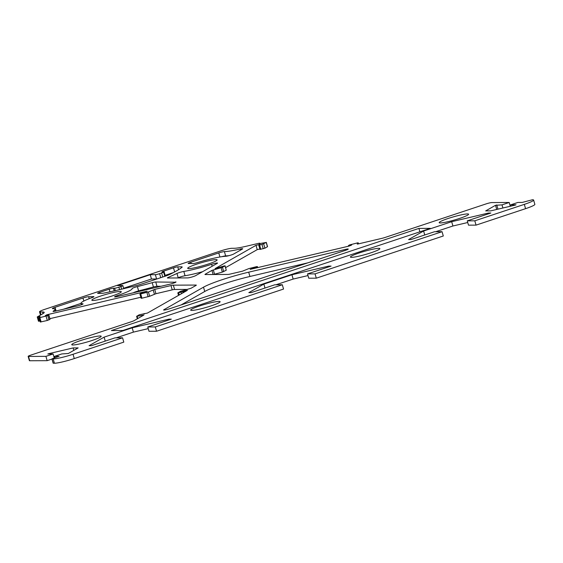 <?xml version="1.0" encoding="UTF-8"?>
<svg xmlns="http://www.w3.org/2000/svg" width="563" height="563" viewBox="0 0 563 563"><rect width="100%" height="100%" fill="white"/><g stroke="black" fill="none" stroke-linecap="round" stroke-linejoin="round"><path stroke-width="0.84" d="M307.743 262.865L249.93 276.475A36.032 3.892 -16 0 0 204.742 291.486L181.117 304.928M203.51 287.179A36.032 3.892 164 0 1 248.698 272.175L345.562 249.374A4.504 0.486 164 0 1 348.251 249.064A4.504 0.486 164 0 1 345.598 250.296L169.618 308.749A4.504 0.486 164 0 1 163.608 309.995A4.504 0.486 164 0 1 163.932 309.699L203.51 287.179L204.742 291.486M122.797 330.495L111.397 330.551L418.914 228.409L430.315 228.353L122.797 330.495M418.914 228.409L419.885 231.815M169.547 274.54A9.008 0.971 164 0 1 165.395 276.137L141.911 283.942A9.008 0.971 164 0 1 136.661 285.483A119.096 12.865 164 0 1 105.105 292.859A9.008 0.971 164 0 1 101.65 293.365L97.878 293.379A3.378 0.366 164 0 1 97.631 293.316A3.378 0.366 164 0 1 99.616 292.394L109.194 289.213A3.378 0.366 164 0 1 113.444 288.214L114.62 288.207A3.378 0.366 -16 0 0 118.877 287.207L120.869 286.539A3.378 0.366 -16 0 0 122.861 285.617A3.378 0.366 -16 0 0 122.607 285.554L117.498 285.575L150.244 274.702L155.36 274.674A3.378 0.366 -16 0 0 159.611 273.674L161.609 273.013A3.378 0.366 -16 0 0 163.594 272.084A3.378 0.366 -16 0 0 163.347 272.02L162.172 272.028A3.378 0.366 164 0 1 161.919 271.964A3.378 0.366 164 0 1 163.91 271.042L173.495 267.854A3.378 0.366 164 0 1 177.746 266.855L181.518 266.834A9.008 0.971 164 0 1 182.194 267.003A9.008 0.971 164 0 1 181.856 267.411A119.082 12.858 164 0 1 169.547 274.54M173.383 272.605L165.142 275.342A3.378 0.366 -16 0 0 164.586 275.539M156.922 278.952A3.378 0.366 164 0 1 156.591 278.981L151.475 279.002L123.621 288.256M150.244 274.702L151.475 279.002M175.656 281.887A4.525 0.486 164 0 1 175.994 281.979A4.525 0.486 164 0 1 170.005 284.16L117.287 296.567A4.525 0.486 164 0 1 114.585 296.877A4.525 0.486 164 0 1 117.132 295.681A26.574 2.871 -16 0 0 132.108 288.629A26.574 2.871 -16 0 0 132.101 288.608A4.504 0.486 164 0 1 132.101 288.601A4.504 0.486 164 0 1 137.386 286.595A130.334 14.075 -16 0 0 152.193 282.689A4.504 0.486 164 0 1 155.747 281.993L175.755 282.225M161.018 286.271L156.978 286.293A4.504 0.486 -16 0 0 153.432 286.989A130.334 14.075 164 0 1 138.618 290.902A4.504 0.486 -16 0 0 133.41 292.774M211.625 264.293A4.525 0.486 164 0 1 217.536 263.076A4.525 0.486 164 0 1 217.212 263.378L195.671 275.631A4.525 0.486 164 0 1 191.666 277.08A4.525 0.486 164 0 1 187.641 277.911L167.725 278.009A4.504 0.486 164 0 1 167.394 277.925A4.504 0.486 164 0 1 168.33 277.327A130.334 14.075 -16 0 0 176.972 273.449A4.504 0.486 164 0 1 183.812 271.429A26.574 2.871 -16 0 0 211.625 264.293L212.181 266.243M202.567 271.711A26.574 2.871 164 0 1 185.044 275.736A4.504 0.486 -16 0 0 178.204 277.749A130.334 14.075 164 0 1 177.767 277.96M190.801 262.217L218.761 252.928A4.504 0.486 164 0 1 224.405 251.598A33.78 3.645 -16 0 0 240.232 249.029A4.504 0.486 164 0 1 242.695 248.769A4.504 0.486 164 0 1 242.379 249.064L233.673 254.019A4.518 0.486 164 0 1 229.739 255.447A4.518 0.486 164 0 1 225.7 256.299A26.574 2.871 -16 0 0 197.585 262.555A4.497 0.486 164 0 1 192.56 263.597A20.289 2.189 -16 0 0 191.856 263.519L188.485 263.533A4.504 0.486 164 0 1 188.148 263.449A4.504 0.486 164 0 1 190.801 262.217L191.174 263.519M229.085 255.63A33.78 3.645 164 0 1 225.643 255.898A4.504 0.486 -16 0 0 221.787 256.686M52.676 308.637A4.504 0.486 164 0 1 52.366 308.552A4.504 0.486 164 0 1 55.019 307.321L82.972 298.031A4.504 0.486 164 0 1 88.644 296.694L92.015 296.68A20.289 2.189 -16 0 0 93.219 296.595A4.497 0.486 164 0 1 93.901 296.659A4.497 0.486 164 0 1 92.036 297.616A26.574 2.871 -16 0 0 81.023 303.281A26.574 2.871 -16 0 0 82.74 303.781A4.518 0.486 164 0 1 83.035 303.865A4.518 0.486 164 0 1 77.047 306.047L55.73 311.058A4.504 0.486 164 0 1 53.042 311.367A4.504 0.486 164 0 1 53.274 311.121A33.78 3.645 -16 0 0 55.033 309.277A33.78 3.645 -16 0 0 52.676 308.637M92.015 296.68L92.255 297.531M81.058 303.38L63.309 309.277M72.894 344.985A15.314 1.654 164 0 1 71.747 344.697A15.314 1.654 164 0 1 86.012 338.891A15.314 1.654 164 0 1 101.192 336.259A15.314 1.654 164 0 1 89.601 341.269A15.314 1.654 164 0 1 72.894 344.985M191.821 310.424A15.314 1.654 164 0 1 190.681 310.136A15.314 1.654 164 0 1 204.939 304.323A15.314 1.654 164 0 1 220.119 301.691A15.314 1.654 164 0 1 208.528 306.708A15.314 1.654 164 0 1 191.821 310.424M351.565 257.361A15.314 1.654 164 0 1 350.425 257.073A15.314 1.654 164 0 1 364.69 251.26A15.314 1.654 164 0 1 379.863 248.635A15.314 1.654 164 0 1 368.279 253.646A15.314 1.654 164 0 1 351.565 257.361M440.315 222.948A15.314 1.654 164 0 1 439.175 222.659A15.314 1.654 164 0 1 453.44 216.846A15.314 1.654 164 0 1 468.613 214.214A15.314 1.654 164 0 1 457.022 219.232A15.314 1.654 164 0 1 440.315 222.948M92.986 300.466A15.314 1.654 164 0 1 91.846 300.178A15.314 1.654 164 0 1 106.111 294.365A15.314 1.654 164 0 1 121.284 291.733A15.314 1.654 164 0 1 109.701 296.75A15.314 1.654 164 0 1 92.986 300.466M188.837 268.628A15.314 1.654 164 0 1 187.697 268.34A15.314 1.654 164 0 1 201.962 262.527A15.314 1.654 164 0 1 217.135 259.895A15.314 1.654 164 0 1 205.551 264.913A15.314 1.654 164 0 1 188.837 268.628M227.938 274.441A4.504 0.486 -16 0 0 230.288 274.047L242.547 271.162L248.832 268.6L256.573 266.658L257.382 266.566L256.306 267.214L250.162 269.367L349.201 246.052L351.65 245.032L348.427 245.595L349.51 244.947L357.414 242.92L358.223 242.829L357.216 244.075L358.019 243.976L381.834 238.374A4.504 0.486 -16 0 0 385.148 237.431L486.087 203.905A4.504 0.486 164 0 1 491.759 202.567L509.198 202.483L502.006 204.869L495.524 205.298L485.679 210.9L490.711 210.872L514.807 205.199L516.011 204.798L510.725 204.826L517.918 202.441L522.274 202.42L532.443 199.752A15.764 1.703 164 0 1 533.618 200.055A15.764 1.703 164 0 1 524.329 204.369L474.806 220.816L467.262 220.851L490.83 213.025L488.459 213.039L451.681 221.695L423.608 231.02L408.583 239.571L410.955 239.556L434.516 231.731L442.061 231.696L315.062 273.878L307.518 273.914L331.079 266.088L328.708 266.102L291.93 274.758L263.864 284.083L248.832 292.633L251.204 292.619L274.765 284.794L282.309 284.751L155.311 326.941L147.766 326.976L171.328 319.151L168.956 319.158L132.178 327.821L104.113 337.138L89.081 345.689L91.452 345.682L115.014 337.856L122.565 337.814L73.042 354.268A15.764 1.703 164 0 1 53.196 358.934L51.916 358.92L52.718 358.547L59.101 356.323L54.639 356.316L61.831 353.93L68.313 353.501L78.158 347.899L73.127 347.927L49.03 353.599L47.827 354L53.112 353.972L45.92 356.358L28.488 356.449A4.504 0.486 164 0 1 28.15 356.365A4.504 0.486 164 0 1 30.803 355.126L131.742 321.6A4.504 0.486 -16 0 0 134.078 320.664L143.903 315.041L136.612 316.315L139.244 314.78L147.415 313.077L187.388 290.339L178.626 292.781L177.915 292.788L180.449 291.338L190.991 288.284L196.001 285.441A4.504 0.486 -16 0 0 196.318 285.138A4.504 0.486 -16 0 0 195.987 285.054L173.355 285.167A4.504 0.486 -16 0 0 170.997 285.561L154.712 289.396L148.421 291.958L140.701 293.9L139.891 293.992L140.975 293.344L147.112 291.184L46.87 314.78L45.237 315.716L48.847 314.963L47.771 315.611L39.882 317.631L39.072 317.722L40.086 316.476L37.242 316.955L42.612 313.865A22.52 2.435 -16 0 0 44.21 312.381A22.52 2.435 -16 0 0 42.528 311.951L40.198 311.965A9.008 0.971 164 0 1 39.53 311.796A9.008 0.971 164 0 1 44.836 309.326L220.555 250.964A9.008 0.971 164 0 1 231.9 248.29L234.229 248.283A22.52 2.435 -16 0 0 246.003 246.305L258.903 243.272L259.712 243.181L259.015 243.645L259.529 243.61L266.215 242.456L261.992 244.455L258.776 245.116L260.022 244.377L256.01 245.32L215.052 268.621L224.306 265.898L225.017 265.891L222.484 267.334L211.941 270.388L205.291 274.174A4.504 0.486 -16 0 0 204.967 274.47A4.504 0.486 -16 0 0 205.305 274.554L227.938 274.441M225.116 265.799L226.249 270.198L222.35 272.112L213.581 274.512M256.01 245.32L257.242 249.62L225.629 267.608M259.888 249.001L257.242 249.62M266.313 242.364L267.545 246.671L264.92 248.199L260.007 249.423L258.776 245.116M40.008 320.994L38.481 321.255L37.242 316.955M48.847 314.963L50.079 319.263L47.306 320.481L40.304 322.029L39.093 317.743M46.87 314.78L47.018 315.294M140.827 297.257L49.91 318.665M187.233 289.41L174.586 289.473A4.504 0.486 -16 0 0 172.236 289.868L155.944 293.703L149.652 296.265L141.932 298.2L141.13 298.291L139.891 293.992M45.92 356.358L47.158 360.665L29.719 360.749A4.504 0.486 164 0 1 29.382 360.665L28.15 356.365M51.965 359.067L47.158 360.665M53.112 353.972L54.273 358.026M49.03 353.599L49.143 353.993M54.794 356.836L53.985 357.026M73.127 347.927L73.823 350.369M54.639 356.316L55.061 357.765M122.565 337.814L123.797 342.121L74.274 358.568A15.764 1.703 164 0 1 54.428 363.241L53.225 363.149M104.113 337.138L105.246 341.101M132.178 327.821L133.417 332.121L116.182 337.849M148.238 328.63L133.417 332.121M168.956 319.158L169.16 319.868M147.766 326.976L148.998 331.276L156.542 331.241L155.311 326.941M282.309 284.751L283.548 289.058L156.542 331.241M263.864 284.083L264.997 288.038M291.93 274.758L293.161 279.065L275.926 284.787M307.989 275.574L293.161 279.065M328.708 266.102L328.912 266.806M307.518 273.914L308.749 278.221L316.293 278.178L315.062 273.878M442.061 231.696L443.292 235.996L316.293 278.178M423.608 231.02L424.741 234.975M451.681 221.695L452.912 226.002L435.678 231.724M467.74 222.512L452.912 226.002M488.459 213.039L488.663 213.75M467.262 220.851L468.5 225.158L476.045 225.123L474.806 220.816M533.618 200.055L534.85 204.355A15.764 1.703 164 0 1 525.568 208.669L476.045 225.123M510.725 204.826L511.084 206.079M495.524 205.298L496.721 209.457M496.728 204.897L497.952 209.169M502.006 204.869L502.907 208M509.198 202.483L510.282 206.262M248.698 272.175L249.93 276.475M163.932 309.699L164.037 310.079M345.562 249.374L345.809 250.225M181.518 266.834L181.715 267.524M177.746 266.855L178.555 269.677M173.495 267.854L174.664 271.922M163.91 271.042L165.142 275.342M161.609 273.013L162.756 277.017M159.611 273.674L160.758 277.679M155.36 274.674L156.591 278.981M120.869 286.539L121.622 289.157M118.877 287.207L119.574 289.635M114.62 288.207L115.309 290.614M113.444 288.214L114.212 290.867M109.194 289.213L109.94 291.817M99.616 292.394L99.897 293.372M155.747 281.993L156.978 286.293M152.193 282.689L153.432 286.989M137.386 286.595L138.618 290.902M117.132 295.681L117.386 296.546M183.812 271.429L185.044 275.736M176.972 273.449L178.204 277.749M168.33 277.327L168.527 278.009M218.761 252.928L219.922 256.988M240.232 249.029L240.542 250.113M224.405 251.598L225.643 255.898M55.019 307.321L56.068 310.98M93.219 296.595L93.352 297.074M88.644 296.694L89.207 298.679M82.972 298.031L83.831 301.029M205.291 274.174L205.396 274.554M211.941 270.388L213.131 274.519M213.314 269.909L214.545 274.209M221.118 267.812L222.35 272.112M222.484 267.334L223.722 271.633M225.017 265.891L226.249 270.198M259.585 245.025L260.817 249.325M261.992 244.455L263.224 248.762M263.681 243.892L264.92 248.199M266.215 242.456L267.446 246.756M40.198 311.965L41.008 314.78M42.528 311.951L43.013 313.626M38.052 316.863L39.283 321.163M39.276 316.575L39.466 317.236M39.882 317.631L41.113 321.937M46.075 316.174L47.306 320.481M47.771 315.611L49.002 319.918M48.749 315.055L49.987 319.355M140.701 293.9L141.932 298.2M146.894 292.436L148.132 296.743M148.421 291.958L149.652 296.265M153.185 289.875L154.417 294.182M154.712 289.396L155.944 293.703M170.997 285.561L172.236 289.868M173.355 285.167L174.586 289.473M178.626 292.781L179.252 294.97M181.033 292.218L181.455 293.71M182.722 291.655L183.052 292.802M183.376 291.282L183.707 292.429M185.072 290.719L185.304 291.521M144.058 313.647L144.163 314.006M137.126 316.286L137.773 318.559M28.488 356.449L29.719 360.749M52.021 358.941L53.253 363.248M53.196 358.934L54.428 363.241M73.042 354.268L74.274 358.568M524.329 204.369L525.568 208.669M358.216 242.85L358.504 243.863M349.236 245.503L349.384 246.01M251.309 268.72L251.415 269.079M253.005 268.157L253.153 268.664M254.61 267.777L254.757 268.291M256.306 267.214L256.496 267.882M257.284 266.658L257.565 267.629M163.594 272.084L164.818 276.334M122.861 285.617L123.733 288.657M55.033 309.277L55.554 311.1M81.023 303.281L81.438 304.724M259.712 243.181L259.817 243.554M39.53 311.796L40.473 315.083M39.072 317.722L40.304 322.029M177.817 292.873L178.534 295.378M144.156 313.563L144.276 313.985M136.612 316.315L137.33 318.82M51.916 358.92L53.154 363.219M358.223 242.829L358.518 243.863M348.427 245.595L348.603 246.193M257.382 266.566L257.678 267.601"/></g></svg>
